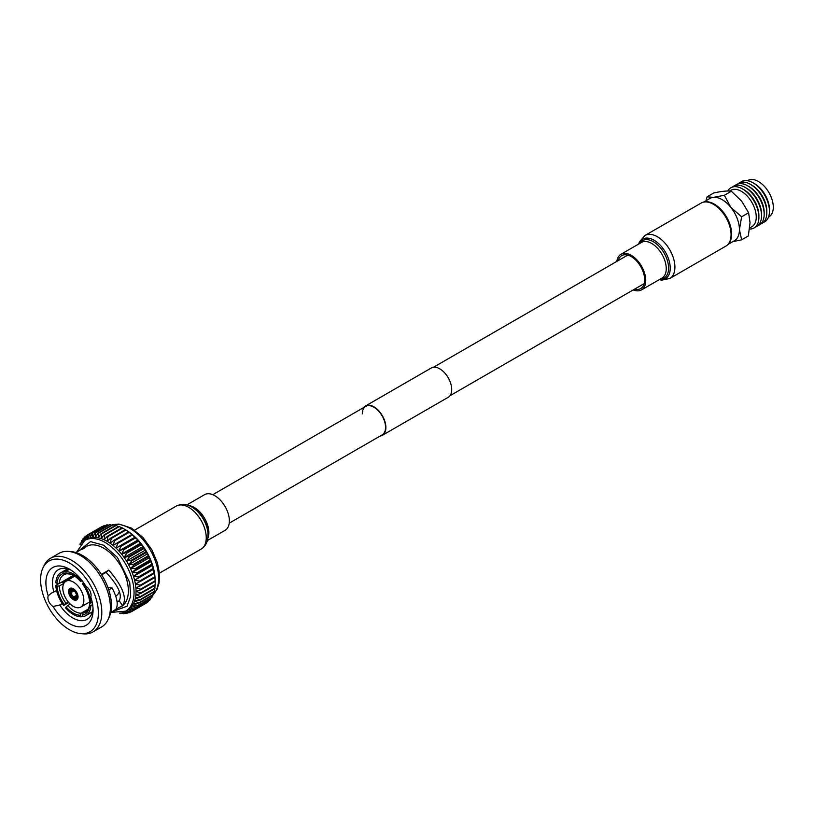 <?xml version="1.0" encoding="UTF-8"?>
<svg xmlns="http://www.w3.org/2000/svg" width="814" height="814" viewBox="0 0 814 814"><rect width="100%" height="100%" fill="white"/><g stroke="black" fill="none" stroke-linecap="round" stroke-linejoin="round"><path stroke-width="1.22" d="M362.291 413.929A16.443 9.493 60 0 1 365.7 406.4A16.443 9.493 60 0 1 378.368 410.805A16.443 9.493 60 0 1 385.551 427.36A16.443 9.493 60 0 1 382.142 434.89L229.222 523.178M363.705 407.549A16.921 9.768 60 0 1 365.455 405.993A16.921 9.768 60 0 1 378.5 410.531A16.921 9.768 60 0 1 385.887 427.554A16.921 9.768 60 0 1 382.377 435.297A16.921 9.768 60 0 1 380.158 436.039M365.455 405.993L431.288 367.989A16.921 9.768 60 0 1 444.322 372.517A16.921 9.768 60 0 1 451.709 389.55A16.921 9.768 60 0 1 448.209 397.293L382.377 435.297M78.002 596.113L77.167 596.591A5.433 3.134 -120 0 1 76.048 598.89A5.433 3.134 -120 0 1 73.494 598.717L74.043 597.13A3.877 2.239 -120 0 0 75.824 597.232A3.877 2.239 -120 0 0 76.608 595.746M74.043 597.13L76.608 595.655L77.167 596.591M73.494 598.331L73.168 598.524A5.433 3.134 -120 0 1 69.495 592.165L69.821 591.971M74.003 589.183L73.168 589.662A5.433 3.134 -120 0 0 70.615 589.489A5.433 3.134 -120 0 0 69.495 591.788L70.045 592.104A4.65 2.686 60 0 1 73.168 590.303L73.718 590.618L71.144 592.104L70.045 592.104M73.331 599.633A6.675 3.856 -120 0 0 76.669 599.969A6.675 3.856 -120 0 0 77.686 594.617A6.675 3.856 -120 0 0 73.331 588.746A6.675 3.856 -120 0 0 69.994 588.41A6.675 3.856 -120 0 0 68.976 593.752A6.675 3.856 -120 0 0 73.331 599.633M73.331 582.03A14.896 8.598 -120 0 0 65.883 581.288A14.896 8.598 -120 0 0 63.604 593.223A14.896 8.598 -120 0 0 73.331 606.349A14.896 8.598 -120 0 0 80.779 607.091A14.896 8.598 -120 0 0 83.059 595.156A14.896 8.598 -120 0 0 73.331 582.03M101.679 574.867L106.044 572.344C118.142 585.378 122.527 594.82 119.2 600.671L118.05 601.505M110.673 612.82L115.964 609.106C118.457 604.751 117.175 597.71 112.108 587.983L107.936 587.545M93.01 608.017A28.694 16.565 60 0 1 87.129 619.352A28.694 16.565 60 0 1 72.782 617.938A28.694 16.565 60 0 1 59.768 604.975L62.271 603.53M117.063 601.922A28.694 16.565 -120 0 0 118.284 601.363M56.573 590.526L51.282 593.233L48.199 595.828A33.354 19.251 60 0 1 69.495 569.179L69.495 569.179A33.354 19.251 60 0 1 85.908 586.334A7.204 4.162 60 0 1 90.781 596.977A33.354 19.251 60 0 1 93.071 610.022A33.354 19.251 60 0 1 78.683 626.79A33.354 19.251 60 0 1 53.083 606.481L59.768 604.975M53.877 592.083A28.694 16.565 60 0 1 58.435 569.658A28.694 16.565 60 0 1 71.205 570.238M61.019 582.346L63.736 582.325L74.552 576.088M53.083 606.481A7.204 4.162 60 0 1 53.012 606.44A7.204 4.162 60 0 1 48.199 595.828M121.133 606.776A34.809 20.096 -120 0 0 121.154 606.766A34.809 20.096 -120 0 0 126.485 578.876A34.809 20.096 -120 0 0 103.744 548.209A34.809 20.096 -120 0 0 86.345 546.489A34.809 20.096 -120 0 0 86.325 546.499M82.825 549.135L86.304 546.509L75.875 552.533M69.495 629.771A40.863 23.596 60 0 1 42.989 567.806A40.863 23.596 60 0 1 69.495 563.034A40.863 23.596 60 0 1 97.782 605.952A40.863 23.596 60 0 1 81.003 633.658A40.863 23.596 60 0 1 69.495 629.771M81.003 633.658L83.72 633.862A42.521 24.552 -120 0 0 93.01 631.929A42.521 24.552 -120 0 0 99.522 597.852A42.521 24.552 -120 0 0 71.744 560.388A42.521 24.552 -120 0 0 50.488 558.282A42.521 24.552 -120 0 0 44.17 565.354L42.989 567.806M107.886 619.912L109.066 617.46A40.863 23.596 -120 0 0 82.56 555.494A40.863 23.596 -120 0 0 71.052 551.607L68.335 551.404A42.521 24.552 60 0 1 80.311 555.443A42.521 24.552 60 0 1 107.886 619.912A42.521 24.552 60 0 1 101.567 626.984L93.01 631.929M50.488 558.282L59.046 553.337A42.521 24.552 60 0 1 68.335 551.404M82.255 580.881L80.535 581.41L81.135 580.555A24.807 14.326 -120 0 0 73.331 573.931A24.807 14.326 -120 0 0 65.527 571.54L66.127 573.097A23.107 13.339 60 0 1 73.331 575.325L73.331 575.325A23.107 13.339 60 0 1 80.535 581.41M87.047 610.714L82.977 613.054A21.551 12.444 60 0 0 85.205 612.22A21.551 12.444 60 0 0 89.632 603.601L90.73 602.96M81.074 613.227L80.535 615.282A23.107 13.339 60 0 1 66.127 606.969L67.776 605.545A21.551 12.444 60 0 0 74.43 611.151A21.551 12.444 60 0 0 81.074 613.227L88.146 609.147M73.891 575.661A21.551 12.444 60 0 0 67.776 573.88L66.127 573.097M125.59 611.202L127.564 610.073A40.863 23.596 -120 0 0 128.602 609.401A40.863 23.596 -120 0 0 130.505 607.783A40.863 23.596 -120 0 0 132.153 605.809A40.863 23.596 -120 0 0 133.527 603.489A40.863 23.596 -120 0 0 134.615 600.854A40.863 23.596 -120 0 0 135.399 597.934A40.863 23.596 -120 0 0 135.867 594.759A40.863 23.596 -120 0 0 136.03 591.361A40.863 23.596 -120 0 0 135.867 587.779A40.863 23.596 -120 0 0 135.399 584.055A40.863 23.596 -120 0 0 134.615 580.229A40.863 23.596 -120 0 0 133.527 576.343A40.863 23.596 -120 0 0 132.153 572.446A40.863 23.596 -120 0 0 130.505 568.559A40.863 23.596 -120 0 0 128.602 564.743A40.863 23.596 -120 0 0 126.465 561.039A40.863 23.596 -120 0 0 124.115 557.488A40.863 23.596 -120 0 0 121.581 554.12A40.863 23.596 -120 0 0 118.885 550.976A40.863 23.596 -120 0 0 116.056 548.097A40.863 23.596 -120 0 0 113.136 545.502A40.863 23.596 -120 0 0 110.144 543.233A40.863 23.596 -120 0 0 107.133 541.31A40.863 23.596 -120 0 0 104.111 539.743A40.863 23.596 -120 0 0 101.119 538.573A40.863 23.596 -120 0 0 98.199 537.789A40.863 23.596 -120 0 0 95.37 537.403A40.863 23.596 -120 0 0 92.684 537.433A40.863 23.596 -120 0 0 90.14 537.871A40.863 23.596 -120 0 0 87.79 538.715A40.863 23.596 -120 0 0 86.691 539.285L84.727 540.425A40.863 23.596 60 0 1 105.159 542.45A40.863 23.596 60 0 1 131.858 578.459A40.863 23.596 60 0 1 125.59 611.202L111.457 612.362M81.135 580.555L81.736 580.209M73.168 589.662L73.168 590.303M73.616 590.567A3.877 2.239 -120 0 0 71.937 590.516A3.877 2.239 -120 0 0 71.144 592.104M73.168 597.893A4.65 2.686 60 0 1 70.045 592.48L71.144 592.48A3.877 2.239 -120 0 0 73.718 596.937L73.168 598.524M69.495 592.165L70.045 592.48M73.494 590.486L73.494 589.855A5.433 3.134 -120 0 1 77.167 596.214L76.618 595.899A4.65 2.686 60 0 0 73.494 590.486M70.482 577.014L70.35 578.51M115.761 596.143A22.914 13.228 -120 0 0 119.353 591.656M112.108 587.983L108.761 589.916M119.2 600.671L122.548 605.758L115.669 609.35M106.044 572.344L108.811 570.115C122.751 586.355 127.33 598.229 122.548 605.758M101.384 574.409L108.811 570.115M82.743 615.913L81.135 616.839L80.535 615.282M82.428 615.109L83.038 616.666A24.807 14.326 60 0 0 85.735 615.679A24.807 14.326 60 0 0 90.842 605.565L89.632 604.863A23.107 13.339 60 0 1 82.428 615.109L82.977 613.054M92.47 611.538A24.807 14.326 60 0 1 90.934 612.677L85.735 615.679M89.632 603.601L89.632 604.863M92.633 604.527L90.842 605.565M83.527 582.631L82.428 583.77A23.107 13.339 60 0 1 89.632 602.329L90.842 603.032L92.216 602.238M69.241 569.393L65.527 571.54M73.331 575.366L59.229 583.516L57.031 583.506A23.107 13.339 60 0 1 64.235 573.27L63.624 571.713L68.234 569.047M64.235 573.27L65.883 574.053L66.901 573.463M57.031 583.506L55.82 582.814A24.807 14.326 60 0 1 60.928 572.7L66.127 569.698A24.807 14.326 60 0 1 67.877 568.935M68.203 601.841L64.235 604.599A23.107 13.339 60 0 1 57.031 586.039L55.82 585.347L58.995 583.516M57.031 586.039L59.229 586.049L63.889 583.353M68.752 602.502L63.624 605.463L64.235 604.599M66.127 606.969L65.527 607.824A24.807 14.326 -120 0 0 81.135 616.839M70.309 604.09L67.776 605.545M65.883 603.184A21.551 12.444 60 0 1 59.229 586.049M59.229 583.516A21.551 12.444 60 0 1 63.655 574.888A21.551 12.444 60 0 1 65.883 574.053M83.038 582.916A24.807 14.326 60 0 1 90.842 603.032M60.928 572.7A24.807 14.326 60 0 1 63.624 571.713M63.624 605.463A24.807 14.326 60 0 1 55.82 585.347M145.889 603.357A44.221 25.529 -120 0 0 146.093 603.235L131.492 611.67A44.221 25.529 60 0 0 131.695 611.548L128.602 609.401L133.506 610.276A44.221 25.529 60 0 0 133.862 609.971L130.505 607.783L135.45 608.363A44.221 25.529 60 0 0 135.755 607.997L132.153 605.809L137.108 606.064A44.221 25.529 60 0 0 137.373 605.636L133.527 603.489L138.472 603.418A44.221 25.529 60 0 0 138.675 602.92L134.615 600.854L139.509 600.427A44.221 25.529 60 0 0 139.662 599.877L135.399 597.934L140.222 597.15A44.221 25.529 60 0 0 140.313 596.55L135.867 594.759L140.588 593.61A44.221 25.529 60 0 0 140.619 592.968L136.03 591.361L140.619 589.845A44.221 25.529 60 0 0 140.588 589.173L135.867 587.779L140.313 585.907A44.221 25.529 60 0 0 140.222 585.205L135.399 584.055L139.662 581.827A44.221 25.529 60 0 0 139.509 581.104L134.615 580.229L138.675 577.655A44.221 25.529 60 0 0 138.472 576.923L133.527 576.343L137.373 573.432A44.221 25.529 60 0 0 137.108 572.7L132.153 572.446L135.755 569.22A44.221 25.529 60 0 0 135.45 568.487L130.505 568.559L133.862 565.038A44.221 25.529 60 0 0 133.506 564.326L128.602 564.743L131.695 560.958A44.221 25.529 60 0 0 131.288 560.266L126.465 561.039L129.284 557.01A44.221 25.529 60 0 0 128.836 556.338L124.115 557.488L126.648 553.245A44.221 25.529 60 0 0 126.17 552.614L121.581 554.12L123.83 549.694A44.221 25.529 60 0 0 123.321 549.104L118.885 550.976L120.848 546.408A44.221 25.529 60 0 0 120.319 545.868L116.056 548.097L117.745 543.416A44.221 25.529 60 0 0 117.196 542.928L113.136 545.502L114.55 540.75A44.221 25.529 60 0 0 113.991 540.323L110.144 543.233L111.304 538.451A44.221 25.529 60 0 0 110.735 538.085L107.133 541.31L108.028 536.528A44.221 25.529 60 0 0 107.458 536.233L104.111 539.743L104.772 535.001A44.221 25.529 60 0 0 104.212 534.778L101.119 538.573L101.567 533.903A44.221 25.529 60 0 0 101.017 533.76L98.199 537.789L98.443 533.231A44.221 25.529 60 0 0 97.914 533.16L95.37 537.403L95.442 533.007A44.221 25.529 60 0 0 94.933 533.017L92.684 537.433L92.593 533.221A44.221 25.529 60 0 0 92.114 533.302L90.14 537.871L89.927 533.882A44.221 25.529 60 0 0 89.479 534.035L87.79 538.715L87.474 534.961A44.221 25.529 60 0 0 87.271 535.083A44.221 25.529 60 0 0 87.067 535.195L85.653 539.947L85.267 536.477A44.221 25.529 60 0 0 84.9 536.782L83.75 541.564L83.313 538.39A44.221 25.529 60 0 0 83.008 538.756L82.367 542.114M131.492 611.67A44.221 25.529 60 0 1 131.288 611.782L126.465 610.632L129.284 612.718A44.221 25.529 60 0 1 128.836 612.871L124.115 611.477L126.648 613.441A44.221 25.529 60 0 1 126.17 613.532L122.955 612.403M122.395 612.586L123.83 613.736A44.221 25.529 60 0 1 123.321 613.746L121.194 612.891M120.218 613.064L120.848 613.583A44.221 25.529 60 0 1 120.319 613.512L119.526 613.156M80.006 544.698L80.087 543.833A44.221 25.529 60 0 1 80.291 543.335L80.423 544.149M81.074 543.386L81.39 541.117A44.221 25.529 60 0 1 81.654 540.679L81.929 542.511M110.735 538.085L125.336 529.649A44.221 25.529 -120 0 1 125.661 529.853A44.221 25.529 -120 0 1 125.905 530.016L129.263 532.203A40.863 23.596 60 0 1 132.244 534.472A40.863 23.596 60 0 1 135.165 537.067A40.863 23.596 60 0 1 137.993 539.947A40.863 23.596 60 0 1 140.69 543.091A40.863 23.596 60 0 1 143.223 546.459A40.863 23.596 60 0 1 145.574 550.01A40.863 23.596 60 0 1 147.71 553.713A40.863 23.596 60 0 1 149.613 557.529A40.863 23.596 60 0 1 151.262 561.406A40.863 23.596 60 0 1 152.635 565.313A40.863 23.596 60 0 1 153.724 569.2A40.863 23.596 60 0 1 154.507 573.025A40.863 23.596 60 0 1 154.975 576.75A40.863 23.596 60 0 1 155.098 578.52L155.209 581.043A44.221 25.529 -120 0 0 155.199 580.748L154.914 577.472A44.221 25.529 -120 0 0 154.823 576.77L154.263 573.392A44.221 25.529 -120 0 0 154.111 572.68L153.276 569.22A44.221 25.529 -120 0 0 153.073 568.487L152.635 565.313L151.974 565.008A44.221 25.529 -120 0 0 151.719 564.265L151.262 561.406L150.366 560.785A44.221 25.529 -120 0 0 150.051 560.052L149.613 557.529L148.463 556.613A44.221 25.529 -120 0 0 148.107 555.891L147.71 553.713L146.296 552.523A44.221 25.529 -120 0 0 145.889 551.831L145.574 550.01L143.885 548.585A44.221 25.529 -120 0 0 143.437 547.914L143.223 546.459L141.249 544.81A44.221 25.529 -120 0 0 140.781 544.179L140.69 543.091L138.431 541.269A44.221 25.529 -120 0 0 137.922 540.679L137.993 539.947L135.46 537.983A44.221 25.529 -120 0 0 134.921 537.433L132.356 534.981A44.221 25.529 -120 0 0 131.807 534.503L129.161 532.325A44.221 25.529 -120 0 0 128.592 531.898L129.263 532.203A40.863 23.596 60 0 0 127.788 531.216L125.661 529.853M111.304 538.451L125.905 530.016M125.275 529.69L122.629 528.093L108.028 536.528M122.629 528.093A44.221 25.529 -120 0 0 122.069 527.798L107.458 536.233M113.991 540.323L128.592 531.898M114.55 540.75L129.161 532.325M121.835 527.93L119.373 526.566L104.772 535.001M119.373 526.566A44.221 25.529 -120 0 0 118.813 526.353L104.212 534.778M117.196 542.928L131.807 534.503M117.745 543.416L132.356 534.981M118.386 526.597L116.168 525.468L101.567 533.903M116.056 548.097L135.165 537.067M116.168 525.468A44.221 25.529 -120 0 0 115.619 525.325L101.017 533.76M120.319 545.868L134.921 537.433M120.848 546.408L135.46 537.983M114.988 525.681L113.044 524.806L98.443 533.231M118.885 550.976L137.993 539.947M113.044 524.806A44.221 25.529 -120 0 0 112.515 524.735L97.914 533.16M123.321 549.104L137.922 540.679M123.83 549.694L138.431 541.269M111.66 525.223L110.043 524.572L95.442 533.007M121.581 554.12L140.69 543.091M110.043 524.572A44.221 25.529 -120 0 0 109.534 524.582L94.933 533.017M126.17 552.614L140.781 544.179M126.648 553.245L141.249 544.81M108.435 525.223L107.194 524.796L92.593 533.221M124.115 557.488L143.223 546.459M107.194 524.796A44.221 25.529 -120 0 0 106.715 524.877L92.114 533.302M128.836 556.338L143.437 547.914M129.284 557.01L143.885 548.585M105.321 525.681L104.528 525.447L89.927 533.882M126.465 561.039L145.574 550.01M104.528 525.447A44.221 25.529 -120 0 0 104.09 525.6L89.479 534.035M131.288 560.266L145.889 551.831M131.695 560.958L146.296 552.523M102.361 526.597L87.474 534.961M128.602 564.743L147.71 553.713M133.506 564.326L148.107 555.891M133.862 565.038L148.463 556.613M86.986 535.48L85.267 536.477M130.505 568.559L149.613 557.529M135.45 568.487L150.051 560.052M135.755 569.22L150.366 560.785M84.707 537.586L83.313 538.39M132.153 572.446L151.262 561.406M137.108 572.7L151.719 564.265M137.373 573.432L151.974 565.008M82.753 540.048L81.654 540.679M133.527 576.343L152.635 565.313M138.472 576.923L153.073 568.487M138.675 577.655L153.276 569.22M81.146 542.846L80.291 543.335M134.615 580.229L153.724 569.2M139.509 581.104L154.111 572.68M139.662 581.827L154.263 573.392M140.222 585.205L154.823 576.77M140.313 585.907L154.914 577.472M140.588 589.173L155.199 580.748M140.619 589.845L155.23 581.42A44.221 25.529 -120 0 0 155.209 581.043M140.619 592.968L155.23 584.544L155.169 581.45M140.588 593.61L155.199 585.185A44.221 25.529 -120 0 0 155.23 584.544M140.313 596.55L154.914 588.125L154.965 585.317M140.222 597.15L154.823 588.715A44.221 25.529 -120 0 0 154.914 588.125M139.662 599.877L154.263 591.452L154.406 588.96M139.509 600.427L154.111 592.002A44.221 25.529 -120 0 0 154.263 591.452M138.675 602.92L153.276 594.485L153.49 592.358M138.472 603.418L153.073 594.983A44.221 25.529 -120 0 0 153.276 594.485M137.373 605.636L151.974 597.201L152.218 595.472M137.108 606.064L151.719 597.639A44.221 25.529 -120 0 0 151.974 597.201M135.755 607.997L150.366 599.562L150.61 598.28M135.45 608.363L150.051 599.928A44.221 25.529 -120 0 0 150.366 599.562M133.862 609.971L148.463 601.546L148.657 600.732M133.506 610.276L148.107 601.841A44.221 25.529 -120 0 0 148.463 601.546M131.695 611.548L146.378 602.838M129.284 612.718L131.003 611.721M126.648 613.441L128.042 612.637M123.83 613.736L124.939 613.095M120.848 613.583L121.703 613.095M74.278 589.397L73.494 589.855M77.167 596.214L77.951 595.756M76.557 595.299L73.718 596.937M71.144 592.48L73.982 590.842M76.618 596.275A4.65 2.686 60 0 1 73.494 598.076M731.348 191.249L724.348 195.289L713.512 197.334L707.061 196.835L713.746 192.979C721.631 191.219 727.502 190.639 731.348 191.249L741.585 201.068L748.626 212.739L750.04 222.802L748.3 235.968L741.625 239.825L739.427 229.568A24.43 14.103 -120 0 0 730.789 207.305A24.43 14.103 -120 0 0 713.512 197.334A24.43 14.103 -120 0 0 709.93 198.433L703.489 202.157M740.191 182.55A23.219 13.4 60 0 1 753.042 182.804L754.588 183.699A21.032 12.139 60 0 1 769.454 209.452L769.454 211.243A23.219 13.4 60 0 1 763.257 222.497M753.042 182.804A23.219 13.4 60 0 1 769.454 211.243M737.545 184.076A23.219 13.4 60 0 1 750.396 184.33L751.953 185.226A21.032 12.139 60 0 1 766.819 210.979L766.819 212.759A23.219 13.4 60 0 1 760.612 224.023M750.396 184.33A23.219 13.4 60 0 1 766.819 212.759M734.91 185.602A23.219 13.4 60 0 1 747.761 185.857L749.307 186.752A21.032 12.139 60 0 1 764.173 212.505L764.173 214.286A23.219 13.4 60 0 1 757.966 225.549M747.761 185.857A23.219 13.4 60 0 1 764.173 214.286M732.264 187.128A23.219 13.4 60 0 1 745.115 187.383L746.662 188.278A21.032 12.139 60 0 1 761.538 214.031L761.538 215.812A23.219 13.4 60 0 1 755.331 227.075M745.115 187.383A23.219 13.4 60 0 1 761.538 215.812M727.736 191.005A23.219 13.4 60 0 1 742.48 188.909L744.027 189.804A21.032 12.139 60 0 1 758.892 215.547L758.892 217.338A23.219 13.4 60 0 1 749.592 229.049M742.48 188.909A23.219 13.4 60 0 1 758.892 217.338M729.486 191.056L730.952 190.232A21.032 12.139 60 0 1 747.13 195.971A21.032 12.139 60 0 1 756.247 217.073A21.032 12.139 60 0 1 751.983 226.658L749.725 228.001M747.445 180.708L747.924 180.443A21.032 12.139 60 0 1 764.122 186.07A21.032 12.139 60 0 1 773.3 207.234A21.032 12.139 60 0 1 768.945 216.86L768.477 217.135M704.741 201.964A24.43 14.103 60 0 1 722.496 211.172A24.43 14.103 60 0 1 731.654 234.066A24.43 14.103 60 0 1 728.713 243.488M748.626 212.739L741.625 216.789L730.789 207.305L724.348 195.289M727.919 244.475L734.37 240.761A24.43 14.103 -120 0 0 739.427 229.568L741.625 216.789M732.885 241.616L741.625 239.825M707.061 196.835L706.064 200.671M618.243 260.602A19.007 10.969 60 0 1 621.723 255.627A19.007 10.969 60 0 1 631.226 256.573A19.007 10.969 60 0 1 643.64 273.321A19.007 10.969 60 0 1 640.73 288.553A19.007 10.969 60 0 1 634.686 289.082M713.512 204.314A24.827 14.337 60 0 1 729.731 226.19A24.827 14.337 60 0 1 725.925 246.082L669.78 278.5A24.827 14.337 60 0 0 673.585 258.608A24.827 14.337 60 0 0 657.366 236.732A24.827 14.337 60 0 0 644.953 235.5L701.098 203.083A24.827 14.337 60 0 1 713.512 204.314M616.839 261.406A20.553 11.874 60 0 1 620.95 254.283A20.553 11.874 60 0 1 631.226 255.301A20.553 11.874 60 0 1 644.657 273.423A20.553 11.874 60 0 1 641.503 289.896A20.553 11.874 60 0 1 633.282 289.896M207.387 540.527L225.112 530.301A20.553 11.874 -120 0 0 228.266 513.827A20.553 11.874 -120 0 0 214.835 495.706A20.553 11.874 -120 0 0 204.558 494.688L186.833 504.924M153.225 594.617A40.863 23.596 -120 0 0 155.433 561.212A40.863 23.596 -120 0 0 129.731 528.255A40.863 23.596 -120 0 0 112.902 524.786M78.205 551.241L90.527 541.605L103.744 545.268L117.43 557.448L129.731 582.509L130.678 596.194L127.035 606.206L112.953 611.446M638.919 243.915A22.792 13.156 60 0 1 654.12 240.262A22.792 13.156 60 0 1 670.003 264.906A22.792 13.156 60 0 1 659.472 279.517M639.784 243.406A21.571 12.454 60 0 1 653.337 241.707A21.571 12.454 60 0 1 668.162 263.716A21.571 12.454 60 0 1 660.347 279.019M620.95 254.283L641.432 242.46A20.553 11.874 60 0 1 651.709 243.478A20.553 11.874 60 0 1 665.14 261.589A20.553 11.874 60 0 1 661.996 278.073L641.503 289.896M207.967 532.997A22.792 13.156 -120 0 0 193.64 508.19L194.332 508.669A21.571 12.454 -120 0 1 207.896 532.153L207.967 532.997C208.425 540.659 206.135 546.021 201.109 549.084A24.827 14.337 -120 0 0 204.914 529.192A24.827 14.337 -120 0 0 188.695 507.315A24.827 14.337 -120 0 0 176.282 506.084L134.636 530.128M176.282 506.084C181.654 503.601 186.823 503.907 191.799 507.01L193.64 508.19A22.792 13.156 -120 0 0 191.941 507.102M207.835 538.359A20.553 11.874 -120 0 0 194.353 507.539A20.553 11.874 -120 0 0 188.929 505.616M627.767 255.097L433.506 367.246M365.7 406.4L212.78 494.688M644.21 283.587L449.959 395.736M70.615 589.489L72.558 588.369M65.883 581.288L74.715 576.19M76.658 552.075L84.727 540.425M101.872 526.648L87.271 535.083M153.154 594.78L156.899 589.692L159.086 583.017L159.473 573.331L157.397 562.749L151.821 549.745L142.857 537.382L131.502 528.133L118.864 524.063L112.729 524.755M112.149 524.949L111.528 525.172M152.198 595.624L152.706 595.197M80.779 607.091L89.611 601.994M76.048 598.89L77.981 597.771M659.228 279.66L661.772 280.128L669.78 278.5M638.675 244.058L639.499 241.727L644.953 235.5M201.109 549.084L159.463 573.127"/></g></svg>
